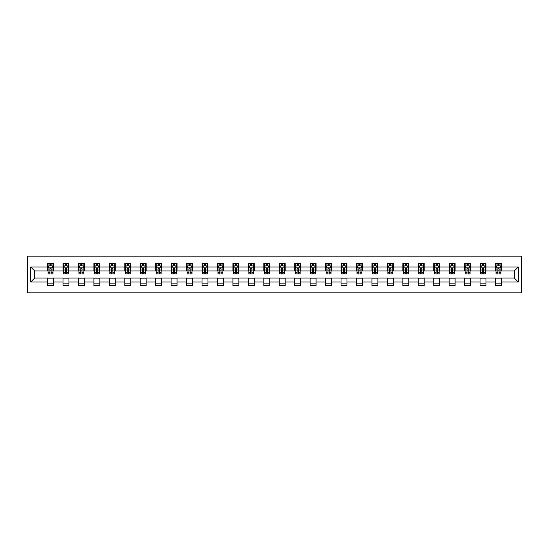 <?xml version="1.0" encoding="UTF-8"?>
<svg xmlns="http://www.w3.org/2000/svg" width="549" height="549" viewBox="0 0 549 549"><rect width="100%" height="100%" fill="white"/><g stroke="black" fill="none" stroke-linecap="round" stroke-linejoin="round"><path stroke-width="0.82" d="M27.45 292.816L521.55 292.816L521.55 256.184L27.45 256.184L27.45 292.816M501.45 266.972L501.45 263.362L495.507 263.362L495.507 266.972L486.002 266.972L486.002 263.362L480.059 263.362L480.059 266.972L470.555 266.972L470.555 263.362L464.612 263.362L464.612 266.972L455.107 266.972L455.107 263.362L449.171 263.362L449.171 266.972L439.66 266.972L439.66 263.362L433.724 263.362L433.724 266.972L424.212 266.972L424.212 263.362L418.276 263.362L418.276 266.972L408.772 266.972L408.772 263.362L402.829 263.362L402.829 266.972L393.324 266.972L393.324 263.362L387.381 263.362L387.381 266.972L377.877 266.972L377.877 263.362L371.934 263.362L371.934 266.972L362.429 266.972L362.429 263.362L356.486 263.362L356.486 266.972L346.982 266.972L346.982 263.362L341.039 263.362L341.039 266.972L331.534 266.972L331.534 263.362L325.591 263.362L325.591 266.972L316.087 266.972L316.087 263.362L310.144 263.362L310.144 266.972L300.639 266.972L300.639 263.362L294.696 263.362L294.696 266.972L285.192 266.972L285.192 263.362L279.256 263.362L279.256 266.972L269.744 266.972L269.744 263.362L263.808 263.362L263.808 266.972L254.304 266.972L254.304 263.362L248.361 263.362L248.361 266.972L238.856 266.972L238.856 263.362L232.913 263.362L232.913 266.972L223.409 266.972L223.409 263.362L217.466 263.362L217.466 266.972L207.961 266.972L207.961 263.362L202.018 263.362L202.018 266.972L192.514 266.972L192.514 263.362L186.571 263.362L186.571 266.972L177.066 266.972L177.066 263.362L171.123 263.362L171.123 266.972L161.619 266.972L161.619 263.362L155.676 263.362L155.676 266.972L146.171 266.972L146.171 263.362L140.228 263.362L140.228 266.972L130.724 266.972L130.724 263.362L124.788 263.362L124.788 266.972L115.276 266.972L115.276 263.362L109.34 263.362L109.34 266.972L99.829 266.972L99.829 263.362L93.893 263.362L93.893 266.972L84.388 266.972L84.388 263.362L78.445 263.362L78.445 266.972L68.941 266.972L68.941 263.362L62.998 263.362L62.998 266.972L53.493 266.972L53.493 263.362L47.55 263.362L47.55 266.972L30.717 266.972L30.717 282.028L34.676 278.062L47.55 278.062L47.55 285.638L53.493 285.638L53.493 278.062L62.998 278.062L62.998 285.638L68.941 285.638L68.941 278.062L78.445 278.062L78.445 285.638L84.388 285.638L84.388 278.062L93.893 278.062L93.893 285.638L99.829 285.638L99.829 278.062L109.34 278.062L109.34 285.638L115.276 285.638L115.276 278.062L124.788 278.062L124.788 285.638L130.724 285.638L130.724 278.062L140.228 278.062L140.228 285.638L146.171 285.638L146.171 278.062L155.676 278.062L155.676 285.638L161.619 285.638L161.619 278.062L171.123 278.062L171.123 285.638L177.066 285.638L177.066 278.062L186.571 278.062L186.571 285.638L192.514 285.638L192.514 278.062L202.018 278.062L202.018 285.638L207.961 285.638L207.961 278.062L217.466 278.062L217.466 285.638L223.409 285.638L223.409 278.062L232.913 278.062L232.913 285.638L238.856 285.638L238.856 278.062L248.361 278.062L248.361 285.638L254.304 285.638L254.304 278.062L263.808 278.062L263.808 285.638L269.744 285.638L269.744 278.062L279.256 278.062L279.256 285.638L285.192 285.638L285.192 278.062L294.696 278.062L294.696 285.638L300.639 285.638L300.639 278.062L310.144 278.062L310.144 285.638L316.087 285.638L316.087 278.062L325.591 278.062L325.591 285.638L331.534 285.638L331.534 278.062L341.039 278.062L341.039 285.638L346.982 285.638L346.982 278.062L356.486 278.062L356.486 285.638L362.429 285.638L362.429 278.062L371.934 278.062L371.934 285.638L377.877 285.638L377.877 278.062L387.381 278.062L387.381 285.638L393.324 285.638L393.324 278.062L402.829 278.062L402.829 285.638L408.772 285.638L408.772 278.062L418.276 278.062L418.276 285.638L424.212 285.638L424.212 278.062L433.724 278.062L433.724 285.638L439.66 285.638L439.66 278.062L449.171 278.062L449.171 285.638L455.107 285.638L455.107 278.062L464.612 278.062L464.612 285.638L470.555 285.638L470.555 278.062L480.059 278.062L480.059 285.638L486.002 285.638L486.002 278.062L495.507 278.062L495.507 285.638L501.45 285.638L501.45 278.062L514.324 278.062L514.324 270.938L501.45 270.938L501.45 266.972L518.283 266.972L518.283 282.028L501.45 282.028M495.507 282.028L486.002 282.028M480.059 282.028L470.555 282.028M464.612 282.028L455.107 282.028M449.171 282.028L439.66 282.028M433.724 282.028L424.212 282.028M418.276 282.028L408.772 282.028M402.829 282.028L393.324 282.028M387.381 282.028L377.877 282.028M371.934 282.028L362.429 282.028M356.486 282.028L346.982 282.028M341.039 282.028L331.534 282.028M325.591 282.028L316.087 282.028M310.144 282.028L300.639 282.028M294.696 282.028L285.192 282.028M279.256 282.028L269.744 282.028M263.808 282.028L254.304 282.028M248.361 282.028L238.856 282.028M232.913 282.028L223.409 282.028M217.466 282.028L207.961 282.028M202.018 282.028L192.514 282.028M186.571 282.028L177.066 282.028M171.123 282.028L161.619 282.028M155.676 282.028L146.171 282.028M140.228 282.028L130.724 282.028M124.788 282.028L115.276 282.028M109.34 282.028L99.829 282.028M93.893 282.028L84.388 282.028M78.445 282.028L68.941 282.028M62.998 282.028L53.493 282.028M47.55 282.028L30.717 282.028M495.507 266.972L495.507 270.938L486.002 270.938L486.002 266.972M480.059 266.972L480.059 270.938L470.555 270.938L470.555 266.972M464.612 266.972L464.612 270.938L455.107 270.938L455.107 266.972M449.171 266.972L449.171 270.938L439.66 270.938L439.66 266.972M433.724 266.972L433.724 270.938L424.212 270.938L424.212 266.972M418.276 266.972L418.276 270.938L408.772 270.938L408.772 266.972M402.829 266.972L402.829 270.938L393.324 270.938L393.324 266.972M387.381 266.972L387.381 270.938L377.877 270.938L377.877 266.972M371.934 266.972L371.934 270.938L362.429 270.938L362.429 266.972M356.486 266.972L356.486 270.938L346.982 270.938L346.982 266.972M341.039 266.972L341.039 270.938L331.534 270.938L331.534 266.972M325.591 266.972L325.591 270.938L316.087 270.938L316.087 266.972M310.144 266.972L310.144 270.938L300.639 270.938L300.639 266.972M294.696 266.972L294.696 270.938L285.192 270.938L285.192 266.972M279.256 266.972L279.256 270.938L269.744 270.938L269.744 266.972M263.808 266.972L263.808 270.938L254.304 270.938L254.304 266.972M248.361 266.972L248.361 270.938L238.856 270.938L238.856 266.972M232.913 266.972L232.913 270.938L223.409 270.938L223.409 266.972M217.466 266.972L217.466 270.938L207.961 270.938L207.961 266.972M202.018 266.972L202.018 270.938L192.514 270.938L192.514 266.972M186.571 266.972L186.571 270.938L177.066 270.938L177.066 266.972M171.123 266.972L171.123 270.938L161.619 270.938L161.619 266.972M155.676 266.972L155.676 270.938L146.171 270.938L146.171 266.972M140.228 266.972L140.228 270.938L130.724 270.938L130.724 266.972M124.788 266.972L124.788 270.938L115.276 270.938L115.276 266.972M109.34 266.972L109.34 270.938L99.829 270.938L99.829 266.972M93.893 266.972L93.893 270.938L84.388 270.938L84.388 266.972M78.445 266.972L78.445 270.938L68.941 270.938L68.941 266.972M62.998 266.972L62.998 270.938L53.493 270.938L53.493 266.972M47.55 266.972L47.55 270.938L34.676 270.938L30.717 266.972M34.676 270.938L34.676 278.062M518.283 282.028L514.324 278.062M514.324 270.938L518.283 266.972M47.55 265.833L48.044 265.833M49.925 265.833L51.112 265.833M52.999 265.833L53.493 265.833M47.55 270.835L48.044 270.835M49.925 270.835L51.112 270.835M52.999 270.835L53.493 270.835M47.55 278.165L53.493 278.165M47.55 283.167L53.493 283.167M62.998 278.165L68.941 278.165M62.998 283.167L68.941 283.167M62.998 265.833L63.492 265.833M65.372 265.833L66.559 265.833M68.447 265.833L68.941 265.833M62.998 270.835L63.492 270.835M65.372 270.835L66.559 270.835M68.447 270.835L68.941 270.835M78.445 278.165L84.388 278.165M78.445 283.167L84.388 283.167M78.445 265.833L78.939 265.833M80.82 265.833L82.007 265.833M83.887 265.833L84.388 265.833M78.445 270.835L78.939 270.835M80.82 270.835L82.007 270.835M83.887 270.835L84.388 270.835M93.893 278.165L99.829 278.165M93.893 283.167L99.829 283.167M93.893 265.833L94.387 265.833M96.267 265.833L97.454 265.833M99.335 265.833L99.829 265.833M93.893 270.835L94.387 270.835M96.267 270.835L97.454 270.835M99.335 270.835L99.829 270.835M109.34 278.165L115.276 278.165M109.34 283.167L115.276 283.167M109.34 265.833L109.834 265.833M111.715 265.833L112.902 265.833M114.782 265.833L115.276 265.833M109.34 270.835L109.834 270.835M111.715 270.835L112.902 270.835M114.782 270.835L115.276 270.835M124.788 278.165L130.724 278.165M124.788 283.167L130.724 283.167M124.788 265.833L125.282 265.833M127.162 265.833L128.349 265.833M130.23 265.833L130.724 265.833M124.788 270.835L125.282 270.835M127.162 270.835L128.349 270.835M130.23 270.835L130.724 270.835M140.228 278.165L146.171 278.165M140.228 283.167L146.171 283.167M140.228 265.833L140.729 265.833M142.61 265.833L143.797 265.833M145.677 265.833L146.171 265.833M140.228 270.835L140.729 270.835M142.61 270.835L143.797 270.835M145.677 270.835L146.171 270.835M155.676 278.165L161.619 278.165M155.676 283.167L161.619 283.167M155.676 265.833L156.177 265.833M158.057 265.833L159.244 265.833M161.125 265.833L161.619 265.833M155.676 270.835L156.177 270.835M158.057 270.835L159.244 270.835M161.125 270.835L161.619 270.835M171.123 278.165L177.066 278.165M171.123 283.167L177.066 283.167M171.123 265.833L171.617 265.833M173.505 265.833L174.692 265.833M176.572 265.833L177.066 265.833M171.123 270.835L171.617 270.835M173.505 270.835L174.692 270.835M176.572 270.835L177.066 270.835M186.571 278.165L192.514 278.165M186.571 283.167L192.514 283.167M186.571 265.833L187.065 265.833M188.945 265.833L190.139 265.833M192.02 265.833L192.514 265.833M186.571 270.835L187.065 270.835M188.945 270.835L190.139 270.835M192.02 270.835L192.514 270.835M202.018 278.165L207.961 278.165M202.018 283.167L207.961 283.167M202.018 265.833L202.512 265.833M204.393 265.833L205.587 265.833M207.467 265.833L207.961 265.833M202.018 270.835L202.512 270.835M204.393 270.835L205.587 270.835M207.467 270.835L207.961 270.835M217.466 278.165L223.409 278.165M217.466 283.167L223.409 283.167M217.466 265.833L217.96 265.833M219.84 265.833L221.027 265.833M222.915 265.833L223.409 265.833M217.466 270.835L217.96 270.835M219.84 270.835L221.027 270.835M222.915 270.835L223.409 270.835M232.913 278.165L238.856 278.165M232.913 283.167L238.856 283.167M232.913 265.833L233.407 265.833M235.288 265.833L236.475 265.833M238.355 265.833L238.856 265.833M232.913 270.835L233.407 270.835M235.288 270.835L236.475 270.835M238.355 270.835L238.856 270.835M248.361 278.165L254.304 278.165M248.361 283.167L254.304 283.167M248.361 265.833L248.855 265.833M250.735 265.833L251.922 265.833M253.803 265.833L254.304 265.833M248.361 270.835L248.855 270.835M250.735 270.835L251.922 270.835M253.803 270.835L254.304 270.835M263.808 278.165L269.744 278.165M263.808 283.167L269.744 283.167M263.808 265.833L264.302 265.833M266.183 265.833L267.37 265.833M269.25 265.833L269.744 265.833M263.808 270.835L264.302 270.835M266.183 270.835L267.37 270.835M269.25 270.835L269.744 270.835M279.256 278.165L285.192 278.165M279.256 283.167L285.192 283.167M279.256 265.833L279.75 265.833M281.63 265.833L282.817 265.833M284.698 265.833L285.192 265.833M279.256 270.835L279.75 270.835M281.63 270.835L282.817 270.835M284.698 270.835L285.192 270.835M294.696 278.165L300.639 278.165M294.696 283.167L300.639 283.167M294.696 265.833L295.197 265.833M297.078 265.833L298.265 265.833M300.145 265.833L300.639 265.833M294.696 270.835L295.197 270.835M297.078 270.835L298.265 270.835M300.145 270.835L300.639 270.835M310.144 278.165L316.087 278.165M310.144 283.167L316.087 283.167M310.144 265.833L310.645 265.833M312.525 265.833L313.712 265.833M315.593 265.833L316.087 265.833M310.144 270.835L310.645 270.835M312.525 270.835L313.712 270.835M315.593 270.835L316.087 270.835M325.591 278.165L331.534 278.165M325.591 283.167L331.534 283.167M325.591 265.833L326.085 265.833M327.973 265.833L329.16 265.833M331.04 265.833L331.534 265.833M325.591 270.835L326.085 270.835M327.973 270.835L329.16 270.835M331.04 270.835L331.534 270.835M341.039 278.165L346.982 278.165M341.039 283.167L346.982 283.167M341.039 265.833L341.533 265.833M343.413 265.833L344.607 265.833M346.488 265.833L346.982 265.833M341.039 270.835L341.533 270.835M343.413 270.835L344.607 270.835M346.488 270.835L346.982 270.835M356.486 278.165L362.429 278.165M356.486 283.167L362.429 283.167M356.486 265.833L356.98 265.833M358.861 265.833L360.055 265.833M361.935 265.833L362.429 265.833M356.486 270.835L356.98 270.835M358.861 270.835L360.055 270.835M361.935 270.835L362.429 270.835M371.934 278.165L377.877 278.165M371.934 283.167L377.877 283.167M371.934 265.833L372.428 265.833M374.308 265.833L375.495 265.833M377.383 265.833L377.877 265.833M371.934 270.835L372.428 270.835M374.308 270.835L375.495 270.835M377.383 270.835L377.877 270.835M387.381 278.165L393.324 278.165M387.381 283.167L393.324 283.167M387.381 265.833L387.875 265.833M389.756 265.833L390.943 265.833M392.823 265.833L393.324 265.833M387.381 270.835L387.875 270.835M389.756 270.835L390.943 270.835M392.823 270.835L393.324 270.835M402.829 278.165L408.772 278.165M402.829 283.167L408.772 283.167M402.829 265.833L403.323 265.833M405.203 265.833L406.39 265.833M408.271 265.833L408.772 265.833M402.829 270.835L403.323 270.835M405.203 270.835L406.39 270.835M408.271 270.835L408.772 270.835M418.276 278.165L424.212 278.165M418.276 283.167L424.212 283.167M418.276 265.833L418.77 265.833M420.651 265.833L421.838 265.833M423.718 265.833L424.212 265.833M418.276 270.835L418.77 270.835M420.651 270.835L421.838 270.835M423.718 270.835L424.212 270.835M433.724 278.165L439.66 278.165M433.724 283.167L439.66 283.167M433.724 265.833L434.218 265.833M436.098 265.833L437.285 265.833M439.166 265.833L439.66 265.833M433.724 270.835L434.218 270.835M436.098 270.835L437.285 270.835M439.166 270.835L439.66 270.835M449.171 278.165L455.107 278.165M449.171 283.167L455.107 283.167M449.171 265.833L449.665 265.833M451.546 265.833L452.733 265.833M454.613 265.833L455.107 265.833M449.171 270.835L449.665 270.835M451.546 270.835L452.733 270.835M454.613 270.835L455.107 270.835M464.612 278.165L470.555 278.165M464.612 283.167L470.555 283.167M464.612 265.833L465.113 265.833M466.993 265.833L468.18 265.833M470.061 265.833L470.555 265.833M464.612 270.835L465.113 270.835M466.993 270.835L468.18 270.835M470.061 270.835L470.555 270.835M480.059 278.165L486.002 278.165M480.059 283.167L486.002 283.167M480.059 265.833L480.553 265.833M482.441 265.833L483.628 265.833M485.508 265.833L486.002 265.833M480.059 270.835L480.553 270.835M482.441 270.835L483.628 270.835M485.508 270.835L486.002 270.835M495.507 278.165L501.45 278.165M495.507 283.167L501.45 283.167M495.507 265.833L496.001 265.833M497.888 265.833L499.075 265.833M500.956 265.833L501.45 265.833M495.507 270.835L496.001 270.835M497.888 270.835L499.075 270.835M500.956 270.835L501.45 270.835M51.112 264.645L49.925 264.645M52.999 272.668L51.112 272.668L51.112 273.903L52.999 273.903L52.999 267.864L52.004 265.888L49.033 265.888L48.044 267.864L48.044 273.903L49.925 273.903L49.925 272.668L48.044 272.668M48.044 267.864L48.044 263.362M52.999 267.864L52.999 263.362M49.925 265.888L49.925 263.362M51.112 263.362L51.112 265.888M51.112 272.668L51.112 268.605L49.925 268.605L49.925 272.668M66.559 264.645L65.372 264.645M68.447 272.668L66.559 272.668L66.559 273.903L68.447 273.903L68.447 267.864L67.452 265.888L64.48 265.888L63.492 267.864L63.492 273.903L65.372 273.903L65.372 272.668L63.492 272.668M63.492 267.864L63.492 263.362M68.447 267.864L68.447 263.362M65.372 265.888L65.372 263.362M66.559 263.362L66.559 265.888M66.559 272.668L66.559 268.605L65.372 268.605L65.372 272.668M82.007 264.645L80.82 264.645M83.887 272.668L82.007 272.668L82.007 273.903L83.887 273.903L83.887 267.864L82.899 265.888L79.928 265.888L78.939 267.864L78.939 273.903L80.82 273.903L80.82 272.668L78.939 272.668M78.939 267.864L78.939 263.362M83.887 267.864L83.887 263.362M80.82 265.888L80.82 263.362M82.007 263.362L82.007 265.888M82.007 272.668L82.007 268.605L80.82 268.605L80.82 272.668M97.454 264.645L96.267 264.645M99.335 272.668L97.454 272.668L97.454 273.903L99.335 273.903L99.335 267.864L98.346 265.888L95.375 265.888L94.387 267.864L94.387 273.903L96.267 273.903L96.267 272.668L94.387 272.668M94.387 267.864L94.387 263.362M99.335 267.864L99.335 263.362M96.267 265.888L96.267 263.362M97.454 263.362L97.454 265.888M97.454 272.668L97.454 268.605L96.267 268.605L96.267 272.668M112.902 264.645L111.715 264.645M114.782 272.668L112.902 272.668L112.902 273.903L114.782 273.903L114.782 267.864L113.794 265.888L110.823 265.888L109.834 267.864L109.834 273.903L111.715 273.903L111.715 272.668L109.834 272.668M109.834 267.864L109.834 263.362M114.782 267.864L114.782 263.362M111.715 265.888L111.715 263.362M112.902 263.362L112.902 265.888M112.902 272.668L112.902 268.605L111.715 268.605L111.715 272.668M128.349 264.645L127.162 264.645M130.23 272.668L128.349 272.668L128.349 273.903L130.23 273.903L130.23 267.864L129.241 265.888L126.27 265.888L125.282 267.864L125.282 273.903L127.162 273.903L127.162 272.668L125.282 272.668M125.282 267.864L125.282 263.362M130.23 267.864L130.23 263.362M127.162 265.888L127.162 263.362M128.349 263.362L128.349 265.888M128.349 272.668L128.349 268.605L127.162 268.605L127.162 272.668M143.797 264.645L142.61 264.645M145.677 272.668L143.797 272.668L143.797 273.903L145.677 273.903L145.677 267.864L144.689 265.888L141.717 265.888L140.729 267.864L140.729 273.903L142.61 273.903L142.61 272.668L140.729 272.668M140.729 267.864L140.729 263.362M145.677 267.864L145.677 263.362M142.61 265.888L142.61 263.362M143.797 263.362L143.797 265.888M143.797 272.668L143.797 268.605L142.61 268.605L142.61 272.668M159.244 264.645L158.057 264.645M161.125 272.668L159.244 272.668L159.244 273.903L161.125 273.903L161.125 267.864L160.136 265.888L157.165 265.888L156.177 267.864L156.177 273.903L158.057 273.903L158.057 272.668L156.177 272.668M156.177 267.864L156.177 263.362M161.125 267.864L161.125 263.362M158.057 265.888L158.057 263.362M159.244 263.362L159.244 265.888M159.244 272.668L159.244 268.605L158.057 268.605L158.057 272.668M174.692 264.645L173.505 264.645M176.572 272.668L174.692 272.668L174.692 273.903L176.572 273.903L176.572 267.864L175.584 265.888L172.612 265.888L171.617 267.864L171.617 273.903L173.505 273.903L173.505 272.668L171.617 272.668M171.617 267.864L171.617 263.362M176.572 267.864L176.572 263.362M173.505 265.888L173.505 263.362M174.692 263.362L174.692 265.888M174.692 272.668L174.692 268.605L173.505 268.605L173.505 272.668M190.139 264.645L188.945 264.645M192.02 272.668L190.139 272.668L190.139 273.903L192.02 273.903L192.02 267.864L191.025 265.888L188.06 265.888L187.065 267.864L187.065 273.903L188.945 273.903L188.945 272.668L187.065 272.668M187.065 267.864L187.065 263.362M192.02 267.864L192.02 263.362M188.945 265.888L188.945 263.362M190.139 263.362L190.139 265.888M190.139 272.668L190.139 268.605L188.945 268.605L188.945 272.668M205.587 264.645L204.393 264.645M207.467 272.668L205.587 272.668L205.587 273.903L207.467 273.903L207.467 267.864L206.472 265.888L203.507 265.888L202.512 267.864L202.512 273.903L204.393 273.903L204.393 272.668L202.512 272.668M202.512 267.864L202.512 263.362M207.467 267.864L207.467 263.362M204.393 265.888L204.393 263.362M205.587 263.362L205.587 265.888M205.587 272.668L205.587 268.605L204.393 268.605L204.393 272.668M221.027 264.645L219.84 264.645M222.915 272.668L221.027 272.668L221.027 273.903L222.915 273.903L222.915 267.864L221.92 265.888L218.948 265.888L217.96 267.864L217.96 273.903L219.84 273.903L219.84 272.668L217.96 272.668M217.96 267.864L217.96 263.362M222.915 267.864L222.915 263.362M219.84 265.888L219.84 263.362M221.027 263.362L221.027 265.888M221.027 272.668L221.027 268.605L219.84 268.605L219.84 272.668M236.475 264.645L235.288 264.645M238.355 272.668L236.475 272.668L236.475 273.903L238.355 273.903L238.355 267.864L237.367 265.888L234.396 265.888L233.407 267.864L233.407 273.903L235.288 273.903L235.288 272.668L233.407 272.668M233.407 267.864L233.407 263.362M238.355 267.864L238.355 263.362M235.288 265.888L235.288 263.362M236.475 263.362L236.475 265.888M236.475 272.668L236.475 268.605L235.288 268.605L235.288 272.668M251.922 264.645L250.735 264.645M253.803 272.668L251.922 272.668L251.922 273.903L253.803 273.903L253.803 267.864L252.814 265.888L249.843 265.888L248.855 267.864L248.855 273.903L250.735 273.903L250.735 272.668L248.855 272.668M248.855 267.864L248.855 263.362M253.803 267.864L253.803 263.362M250.735 265.888L250.735 263.362M251.922 263.362L251.922 265.888M251.922 272.668L251.922 268.605L250.735 268.605L250.735 272.668M267.37 264.645L266.183 264.645M269.25 272.668L267.37 272.668L267.37 273.903L269.25 273.903L269.25 267.864L268.262 265.888L265.291 265.888L264.302 267.864L264.302 273.903L266.183 273.903L266.183 272.668L264.302 272.668M264.302 267.864L264.302 263.362M269.25 267.864L269.25 263.362M266.183 265.888L266.183 263.362M267.37 263.362L267.37 265.888M267.37 272.668L267.37 268.605L266.183 268.605L266.183 272.668M282.817 264.645L281.63 264.645M284.698 272.668L282.817 272.668L282.817 273.903L284.698 273.903L284.698 267.864L283.709 265.888L280.738 265.888L279.75 267.864L279.75 273.903L281.63 273.903L281.63 272.668L279.75 272.668M279.75 267.864L279.75 263.362M284.698 267.864L284.698 263.362M281.63 265.888L281.63 263.362M282.817 263.362L282.817 265.888M282.817 272.668L282.817 268.605L281.63 268.605L281.63 272.668M298.265 264.645L297.078 264.645M300.145 272.668L298.265 272.668L298.265 273.903L300.145 273.903L300.145 267.864L299.157 265.888L296.186 265.888L295.197 267.864L295.197 273.903L297.078 273.903L297.078 272.668L295.197 272.668M295.197 267.864L295.197 263.362M300.145 267.864L300.145 263.362M297.078 265.888L297.078 263.362M298.265 263.362L298.265 265.888M298.265 272.668L298.265 268.605L297.078 268.605L297.078 272.668M313.712 264.645L312.525 264.645M315.593 272.668L313.712 272.668L313.712 273.903L315.593 273.903L315.593 267.864L314.604 265.888L311.633 265.888L310.645 267.864L310.645 273.903L312.525 273.903L312.525 272.668L310.645 272.668M310.645 267.864L310.645 263.362M315.593 267.864L315.593 263.362M312.525 265.888L312.525 263.362M313.712 263.362L313.712 265.888M313.712 272.668L313.712 268.605L312.525 268.605L312.525 272.668M329.16 264.645L327.973 264.645M331.04 272.668L329.16 272.668L329.16 273.903L331.04 273.903L331.04 267.864L330.052 265.888L327.08 265.888L326.085 267.864L326.085 273.903L327.973 273.903L327.973 272.668L326.085 272.668M326.085 267.864L326.085 263.362M331.04 267.864L331.04 263.362M327.973 265.888L327.973 263.362M329.16 263.362L329.16 265.888M329.16 272.668L329.16 268.605L327.973 268.605L327.973 272.668M344.607 264.645L343.413 264.645M346.488 272.668L344.607 272.668L344.607 273.903L346.488 273.903L346.488 267.864L345.493 265.888L342.528 265.888L341.533 267.864L341.533 273.903L343.413 273.903L343.413 272.668L341.533 272.668M341.533 267.864L341.533 263.362M346.488 267.864L346.488 263.362M343.413 265.888L343.413 263.362M344.607 263.362L344.607 265.888M344.607 272.668L344.607 268.605L343.413 268.605L343.413 272.668M360.055 264.645L358.861 264.645M361.935 272.668L360.055 272.668L360.055 273.903L361.935 273.903L361.935 267.864L360.94 265.888L357.975 265.888L356.98 267.864L356.98 273.903L358.861 273.903L358.861 272.668L356.98 272.668M356.98 267.864L356.98 263.362M361.935 267.864L361.935 263.362M358.861 265.888L358.861 263.362M360.055 263.362L360.055 265.888M360.055 272.668L360.055 268.605L358.861 268.605L358.861 272.668M375.495 264.645L374.308 264.645M377.383 272.668L375.495 272.668L375.495 273.903L377.383 273.903L377.383 267.864L376.388 265.888L373.416 265.888L372.428 267.864L372.428 273.903L374.308 273.903L374.308 272.668L372.428 272.668M372.428 267.864L372.428 263.362M377.383 267.864L377.383 263.362M374.308 265.888L374.308 263.362M375.495 263.362L375.495 265.888M375.495 272.668L375.495 268.605L374.308 268.605L374.308 272.668M390.943 264.645L389.756 264.645M392.823 272.668L390.943 272.668L390.943 273.903L392.823 273.903L392.823 267.864L391.835 265.888L388.864 265.888L387.875 267.864L387.875 273.903L389.756 273.903L389.756 272.668L387.875 272.668M387.875 267.864L387.875 263.362M392.823 267.864L392.823 263.362M389.756 265.888L389.756 263.362M390.943 263.362L390.943 265.888M390.943 272.668L390.943 268.605L389.756 268.605L389.756 272.668M406.39 264.645L405.203 264.645M408.271 272.668L406.39 272.668L406.39 273.903L408.271 273.903L408.271 267.864L407.283 265.888L404.311 265.888L403.323 267.864L403.323 273.903L405.203 273.903L405.203 272.668L403.323 272.668M403.323 267.864L403.323 263.362M408.271 267.864L408.271 263.362M405.203 265.888L405.203 263.362M406.39 263.362L406.39 265.888M406.39 272.668L406.39 268.605L405.203 268.605L405.203 272.668M421.838 264.645L420.651 264.645M423.718 272.668L421.838 272.668L421.838 273.903L423.718 273.903L423.718 267.864L422.73 265.888L419.759 265.888L418.77 267.864L418.77 273.903L420.651 273.903L420.651 272.668L418.77 272.668M418.77 267.864L418.77 263.362M423.718 267.864L423.718 263.362M420.651 265.888L420.651 263.362M421.838 263.362L421.838 265.888M421.838 272.668L421.838 268.605L420.651 268.605L420.651 272.668M437.285 264.645L436.098 264.645M439.166 272.668L437.285 272.668L437.285 273.903L439.166 273.903L439.166 267.864L438.177 265.888L435.206 265.888L434.218 267.864L434.218 273.903L436.098 273.903L436.098 272.668L434.218 272.668M434.218 267.864L434.218 263.362M439.166 267.864L439.166 263.362M436.098 265.888L436.098 263.362M437.285 263.362L437.285 265.888M437.285 272.668L437.285 268.605L436.098 268.605L436.098 272.668M452.733 264.645L451.546 264.645M454.613 272.668L452.733 272.668L452.733 273.903L454.613 273.903L454.613 267.864L453.625 265.888L450.654 265.888L449.665 267.864L449.665 273.903L451.546 273.903L451.546 272.668L449.665 272.668M449.665 267.864L449.665 263.362M454.613 267.864L454.613 263.362M451.546 265.888L451.546 263.362M452.733 263.362L452.733 265.888M452.733 272.668L452.733 268.605L451.546 268.605L451.546 272.668M468.18 264.645L466.993 264.645M470.061 272.668L468.18 272.668L468.18 273.903L470.061 273.903L470.061 267.864L469.072 265.888L466.101 265.888L465.113 267.864L465.113 273.903L466.993 273.903L466.993 272.668L465.113 272.668M465.113 267.864L465.113 263.362M470.061 267.864L470.061 263.362M466.993 265.888L466.993 263.362M468.18 263.362L468.18 265.888M468.18 272.668L468.18 268.605L466.993 268.605L466.993 272.668M483.628 264.645L482.441 264.645M485.508 272.668L483.628 272.668L483.628 273.903L485.508 273.903L485.508 267.864L484.52 265.888L481.548 265.888L480.553 267.864L480.553 273.903L482.441 273.903L482.441 272.668L480.553 272.668M480.553 267.864L480.553 263.362M485.508 267.864L485.508 263.362M482.441 265.888L482.441 263.362M483.628 263.362L483.628 265.888M483.628 272.668L483.628 268.605L482.441 268.605L482.441 272.668M499.075 264.645L497.888 264.645M500.956 272.668L499.075 272.668L499.075 273.903L500.956 273.903L500.956 267.864L499.967 265.888L496.996 265.888L496.001 267.864L496.001 273.903L497.888 273.903L497.888 272.668L496.001 272.668M496.001 267.864L496.001 263.362M500.956 267.864L500.956 263.362M497.888 265.888L497.888 263.362M499.075 263.362L499.075 265.888M499.075 272.668L499.075 268.605L497.888 268.605L497.888 272.668M52.972 267.816L48.072 267.816M48.044 266.004L48.978 266.004M52.066 266.004L52.999 266.004M49.925 270.012L48.044 270.012M52.999 270.012L51.112 270.012M51.112 265.277L49.925 265.277M68.419 267.816L63.519 267.816M63.492 266.004L64.425 266.004M67.513 266.004L68.447 266.004M65.372 270.012L63.492 270.012M68.447 270.012L66.559 270.012M66.559 265.277L65.372 265.277M83.867 267.816L78.967 267.816M78.939 266.004L79.873 266.004M82.961 266.004L83.887 266.004M80.82 270.012L78.939 270.012M83.887 270.012L82.007 270.012M82.007 265.277L80.82 265.277M99.314 267.816L94.414 267.816M94.387 266.004L95.32 266.004M98.408 266.004L99.335 266.004M96.267 270.012L94.387 270.012M99.335 270.012L97.454 270.012M97.454 265.277L96.267 265.277M114.762 267.816L109.855 267.816M109.834 266.004L110.761 266.004M113.856 266.004L114.782 266.004M111.715 270.012L109.834 270.012M114.782 270.012L112.902 270.012M112.902 265.277L111.715 265.277M130.209 267.816L125.302 267.816M125.282 266.004L126.208 266.004M129.303 266.004L130.23 266.004M127.162 270.012L125.282 270.012M130.23 270.012L128.349 270.012M128.349 265.277L127.162 265.277M145.65 267.816L140.75 267.816M140.729 266.004L141.656 266.004M144.744 266.004L145.677 266.004M142.61 270.012L140.729 270.012M145.677 270.012L143.797 270.012M143.797 265.277L142.61 265.277M161.097 267.816L156.197 267.816M156.177 266.004L157.103 266.004M160.191 266.004L161.125 266.004M158.057 270.012L156.177 270.012M161.125 270.012L159.244 270.012M159.244 265.277L158.057 265.277M176.545 267.816L171.645 267.816M171.617 266.004L172.551 266.004M175.639 266.004L176.572 266.004M173.505 270.012L171.617 270.012M176.572 270.012L174.692 270.012M174.692 265.277L173.505 265.277M191.992 267.816L187.092 267.816M187.065 266.004L187.998 266.004M191.086 266.004L192.02 266.004M188.945 270.012L187.065 270.012M192.02 270.012L190.139 270.012M190.139 265.277L188.945 265.277M207.44 267.816L202.54 267.816M202.512 266.004L203.446 266.004M206.534 266.004L207.467 266.004M204.393 270.012L202.512 270.012M207.467 270.012L205.587 270.012M205.587 265.277L204.393 265.277M222.887 267.816L217.987 267.816M217.96 266.004L218.893 266.004M221.981 266.004L222.915 266.004M219.84 270.012L217.96 270.012M222.915 270.012L221.027 270.012M221.027 265.277L219.84 265.277M238.335 267.816L233.435 267.816M233.407 266.004L234.341 266.004M237.429 266.004L238.355 266.004M235.288 270.012L233.407 270.012M238.355 270.012L236.475 270.012M236.475 265.277L235.288 265.277M253.782 267.816L248.882 267.816M248.855 266.004L249.788 266.004M252.876 266.004L253.803 266.004M250.735 270.012L248.855 270.012M253.803 270.012L251.922 270.012M251.922 265.277L250.735 265.277M269.23 267.816L264.323 267.816M264.302 266.004L265.229 266.004M268.324 266.004L269.25 266.004M266.183 270.012L264.302 270.012M269.25 270.012L267.37 270.012M267.37 265.277L266.183 265.277M284.677 267.816L279.77 267.816M279.75 266.004L280.676 266.004M283.771 266.004L284.698 266.004M281.63 270.012L279.75 270.012M284.698 270.012L282.817 270.012M282.817 265.277L281.63 265.277M300.118 267.816L295.218 267.816M295.197 266.004L296.124 266.004M299.212 266.004L300.145 266.004M297.078 270.012L295.197 270.012M300.145 270.012L298.265 270.012M298.265 265.277L297.078 265.277M315.565 267.816L310.665 267.816M310.645 266.004L311.571 266.004M314.659 266.004L315.593 266.004M312.525 270.012L310.645 270.012M315.593 270.012L313.712 270.012M313.712 265.277L312.525 265.277M331.013 267.816L326.113 267.816M326.085 266.004L327.019 266.004M330.107 266.004L331.04 266.004M327.973 270.012L326.085 270.012M331.04 270.012L329.16 270.012M329.16 265.277L327.973 265.277M346.46 267.816L341.56 267.816M341.533 266.004L342.466 266.004M345.554 266.004L346.488 266.004M343.413 270.012L341.533 270.012M346.488 270.012L344.607 270.012M344.607 265.277L343.413 265.277M361.908 267.816L357.008 267.816M356.98 266.004L357.914 266.004M361.002 266.004L361.935 266.004M358.861 270.012L356.98 270.012M361.935 270.012L360.055 270.012M360.055 265.277L358.861 265.277M377.355 267.816L372.455 267.816M372.428 266.004L373.361 266.004M376.449 266.004L377.383 266.004M374.308 270.012L372.428 270.012M377.383 270.012L375.495 270.012M375.495 265.277L374.308 265.277M392.803 267.816L387.903 267.816M387.875 266.004L388.809 266.004M391.897 266.004L392.823 266.004M389.756 270.012L387.875 270.012M392.823 270.012L390.943 270.012M390.943 265.277L389.756 265.277M408.25 267.816L403.35 267.816M403.323 266.004L404.256 266.004M407.344 266.004L408.271 266.004M405.203 270.012L403.323 270.012M408.271 270.012L406.39 270.012M406.39 265.277L405.203 265.277M423.698 267.816L418.791 267.816M418.77 266.004L419.697 266.004M422.792 266.004L423.718 266.004M420.651 270.012L418.77 270.012M423.718 270.012L421.838 270.012M421.838 265.277L420.651 265.277M439.145 267.816L434.238 267.816M434.218 266.004L435.144 266.004M438.239 266.004L439.166 266.004M436.098 270.012L434.218 270.012M439.166 270.012L437.285 270.012M437.285 265.277L436.098 265.277M454.586 267.816L449.686 267.816M449.665 266.004L450.592 266.004M453.68 266.004L454.613 266.004M451.546 270.012L449.665 270.012M454.613 270.012L452.733 270.012M452.733 265.277L451.546 265.277M470.033 267.816L465.133 267.816M465.113 266.004L466.039 266.004M469.127 266.004L470.061 266.004M466.993 270.012L465.113 270.012M470.061 270.012L468.18 270.012M468.18 265.277L466.993 265.277M485.481 267.816L480.581 267.816M480.553 266.004L481.487 266.004M484.575 266.004L485.508 266.004M482.441 270.012L480.553 270.012M485.508 270.012L483.628 270.012M483.628 265.277L482.441 265.277M500.928 267.816L496.028 267.816M496.001 266.004L496.934 266.004M500.022 266.004L500.956 266.004M497.888 270.012L496.001 270.012M500.956 270.012L499.075 270.012M499.075 265.277L497.888 265.277"/></g></svg>
